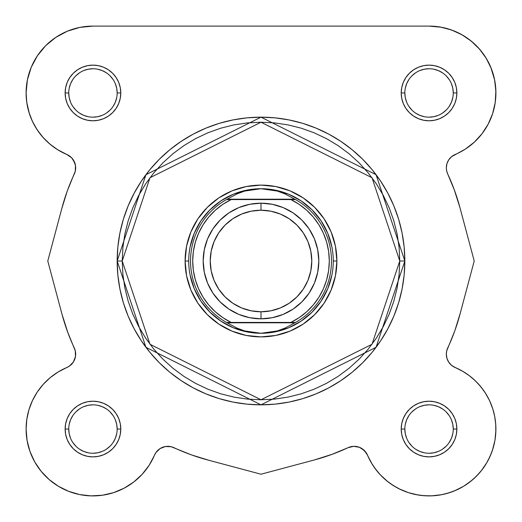 <?xml version="1.0" encoding="UTF-8"?>
<svg xmlns="http://www.w3.org/2000/svg" width="522" height="522" viewBox="0 0 522 522"><rect width="100%" height="100%" fill="white"/><g stroke="black" fill="none" stroke-linecap="round" stroke-linejoin="round"><path stroke-width="0.78" d="M67.906 332.736L61.994 314.185L47.783 261L61.7 208.937L67.214 191.143L75.272 171.19L75.475 165.428L73.406 160.045L71.612 157.774L69.4 155.902L58.17 150.049L50.223 144.372L43.189 137.599L37.212 129.867L32.429 121.352L28.938 112.23L26.811 102.697L26.1 92.955A66.855 66.855 0 0 1 92.955 26.1L429.045 26.1L441.331 27.242M445.266 28.097L453.22 30.622L445.266 28.097M457.592 32.501L464.319 36.162L457.592 32.501M468.443 38.948L474.263 43.711L468.443 38.948M477.787 47.195L482.739 53.12L477.787 47.195M485.395 56.983L489.538 64.493M490.81 67.371L494.615 79.912M494.876 81.288L495.893 92.061M492.84 112.961L491.789 116.047L492.84 112.961M488.82 122.898L486.928 126.409M483.235 132.105L480.697 135.407M476.162 140.392L473.2 143.159M467.49 147.654L464.606 149.566M452.6 155.902L455.138 154.512L451.908 156.411M451.145 157.044L448.594 160.045L447.06 163.275L448.594 160.045L450.388 157.774M446.786 164.195L446.336 167.301L446.786 164.195M446.336 168.319L446.499 170.068M446.695 171.066L447.68 173.93A14.453 14.453 0 0 1 446.33 167.816L446.669 170.948L447.68 173.93L454.59 190.602L460.006 207.815L474.217 261L460.019 314.14L474.217 261L460.006 207.821L474.217 261L460.3 313.063L454.786 330.857L446.695 350.934M454.094 189.264L460.006 207.821L454.59 190.602L447.68 173.93A205.988 205.988 0 0 1 460.006 207.821L474.217 261L460.3 313.063A205.988 205.988 0 0 1 447.68 348.07L446.669 351.052L446.33 354.184A14.453 14.453 0 0 1 447.68 348.07L446.669 351.052L446.33 354.184L446.943 358.353L448.731 362.164L451.543 365.302L455.138 367.495A14.453 14.453 0 0 1 447.68 348.07M460.006 314.185L459.556 315.836M455.628 328.475L454.584 331.398M446.499 351.932L446.33 353.942M446.336 354.706L446.786 357.805M447.06 358.725L448.672 362.079L451.145 364.956L448.594 361.955L447.289 359.364M452.6 366.098L462.446 371.129L469.258 375.638L475.47 380.936L480.984 386.952L485.728 393.601L489.629 400.772L492.624 408.367L494.667 416.275L495.737 424.366L495.809 432.529L494.889 440.646L492.983 448.587L490.125 456.235L486.354 463.477L481.728 470.205L476.318 476.318L470.205 481.728L463.477 486.354L456.235 490.125L448.581 492.983L440.646 494.889L432.529 495.809L424.366 495.737L416.275 494.667L408.367 492.624L400.772 489.629L393.601 485.734L386.952 480.99L380.936 475.47L375.638 469.258L371.129 462.446L366.098 452.6L367.488 455.138L364.226 450.388L366.098 452.6L372.186 464.208M455.347 367.579L463.216 371.579M465.683 373.119L470.707 376.753M473.284 378.92L477.493 382.978M478.811 384.401L483.542 390.319L479.764 385.484M485.212 392.779L489.31 400.106M489.656 400.837L492.866 409.144L489.629 400.772L485.728 393.601L480.984 386.952L475.47 380.936L469.258 375.638M493.655 411.851L494.98 417.991M495.45 421.306L495.874 427.14L495.45 421.306M495.887 430.337L495 439.994M494.908 440.529L492.396 450.401M491.437 453.057L488.07 460.443M486.909 462.531L481.186 470.89L486.909 462.531M479.796 472.567L474.041 478.491M471.875 480.377L463.83 486.139M463.575 486.295L454.434 490.895M451.784 491.913L443.974 494.21L451.784 491.913M441.677 494.693L431.616 495.848L441.677 494.693M429.391 495.9L421.182 495.437L429.391 495.9M418.344 495.039L408.641 492.709M408.354 492.618L398.971 488.755M396.452 487.417L389.582 483.013L396.452 487.417M387.735 481.617L380.27 474.772L387.735 481.617M378.75 473.095L373.739 466.609M332.736 454.094L314.179 460.006L261 474.217L207.86 460.019L261 474.217L314.179 460.006L261 474.217L208.937 460.3L191.143 454.786L171.19 446.728L165.428 446.525L160.045 448.594L157.774 450.388L155.902 452.6L149.161 465.252L142.167 474.302L133.73 482.028L124.105 488.201L113.568 492.644L102.423 495.228L91.004 495.874L79.644 494.562L68.669 491.332L58.405 486.282L49.159 479.555L41.186 471.353L34.733 461.905L29.982 451.504L27.079 440.438L26.1 429.045A66.855 66.855 0 0 1 66.862 367.495L69.4 366.098L73.406 361.955L75.475 356.572L75.272 350.81L67.41 331.398L61.994 314.179L47.783 261L61.981 207.86L47.783 261L61.994 314.179L67.41 331.398M331.157 454.675L329.004 455.445M207.815 460.006L206.164 459.556M149.814 464.208L148.261 466.609M143.25 473.095L141.73 474.772M134.265 481.617L132.418 483.013M125.548 487.417L123.029 488.755M103.656 495.039L100.818 495.437L103.656 495.039M92.609 495.9L90.384 495.848L92.609 495.9M80.323 494.693L78.026 494.21M70.216 491.913L67.566 490.895M50.125 480.377L47.959 478.491M42.204 472.567L40.814 470.89M35.091 462.531L33.93 460.443L35.091 462.531M30.563 453.057L29.604 450.401L30.563 453.057M26.113 430.337L26.126 427.14M26.55 421.306L27.02 417.991M28.345 411.851L29.134 409.144M32.371 400.772L32.573 400.341L32.371 400.772M36.794 392.766L38.458 390.319M42.236 385.484L44.507 382.978L42.236 385.484M48.716 378.92L51.293 376.753L48.716 378.92M56.317 373.119L58.784 371.579L56.317 373.119M70.092 365.589L70.855 364.956M73.067 362.47L73.328 362.079M74.94 358.725L75.057 358.353M75.494 351.926L75.305 350.934M61.994 207.815L62.444 206.164M66.372 193.531L67.416 190.602M75.305 171.066L75.494 170.081L75.305 171.066M75.67 168.058L75.664 167.301L75.67 168.058M75.214 164.195L74.94 163.275L75.214 164.195M73.328 159.921L73.067 159.536L73.328 159.921M70.855 157.044L70.092 156.411L70.855 157.044M58.17 150.049L66.862 154.512L57.394 149.566M54.51 147.654L48.8 143.159M45.838 140.392L41.303 135.407L45.838 140.392M38.758 132.099L35.072 126.409M33.173 122.892L30.211 116.047M29.356 113.568L26.772 102.423M26.615 101.242L26.107 92.061M27.131 81.275L27.405 79.794M30.948 67.971L32.462 64.493M36.605 56.983L39.261 53.12L36.605 56.983M44.213 47.195L47.737 43.711L44.213 47.195M53.557 38.948L57.681 36.162M64.408 32.501L68.78 30.622M76.734 28.097L80.669 27.242L76.734 28.097M366.098 452.6L361.955 448.594L364.226 450.388L359.364 447.289L353.681 446.336L348.07 447.68L331.398 454.59M74.711 162.636L71.612 157.774L66.862 154.512A66.855 66.855 0 0 1 26.1 92.955L27.385 79.912L31.189 67.371L37.369 55.815L45.682 45.682L55.815 37.369L67.371 31.189L79.912 27.385L92.955 26.1L429.045 26.1L440.438 27.079L451.504 29.982L461.905 34.733L471.353 41.186L479.555 49.159L486.282 58.405L491.332 68.669L494.562 79.644L495.874 91.004L495.228 102.423L492.644 113.568L488.201 124.105L482.028 133.73L474.302 142.167L465.252 149.161L451.543 156.704L448.731 159.836L446.943 163.654L446.33 167.816L446.943 163.654M102.214 115.329L97.679 116.706L92.955 117.169M113.085 106.416L115.329 102.214L116.706 97.679M79.507 72.826L75.834 75.834L79.507 72.826M406.671 102.214L405.294 97.679L404.831 92.955L401.216 92.955A27.829 27.829 0 0 1 429.045 65.133A27.829 27.829 0 0 1 456.867 92.955L453.259 92.955A24.214 24.214 0 0 0 429.045 68.741A24.214 24.214 0 0 0 404.831 92.955A24.214 24.214 0 0 1 429.045 68.741A24.214 24.214 0 0 1 453.259 92.955A24.214 24.214 0 0 1 429.045 117.169A24.214 24.214 0 0 1 404.831 92.955L404.831 92.955A24.214 24.214 0 0 0 429.045 117.169A24.214 24.214 0 0 0 453.259 92.955L452.789 88.231L451.413 83.69M415.584 113.085L419.779 115.329L424.321 116.706M449.174 79.507L446.166 75.834L449.174 79.507M72.826 442.493L75.834 446.166L72.826 442.493M115.329 419.786L116.706 424.321L117.169 429.045A24.214 24.214 0 0 0 92.955 404.831A24.214 24.214 0 0 0 68.741 429.045L65.133 429.045A27.829 27.829 0 0 1 92.955 401.216A27.829 27.829 0 0 1 120.784 429.045L117.169 429.045A24.214 24.214 0 0 1 92.955 453.259A24.214 24.214 0 0 1 68.741 429.045A24.214 24.214 0 0 1 92.955 404.831A24.214 24.214 0 0 1 117.169 429.045L120.784 429.045L120.249 423.616L118.664 418.396L116.093 413.587L112.635 409.365L108.413 405.907L103.604 403.336L98.384 401.751L92.955 401.216L87.526 401.751L82.306 403.336L77.497 405.907L73.282 409.365L69.817 413.587L67.247 418.396L65.661 423.616L65.133 429.045L65.661 434.474L67.247 439.694L69.817 444.503L73.282 448.718L77.497 452.183L82.306 454.753L87.526 456.339L92.955 456.874L98.384 456.339L103.604 454.753L108.413 452.183L112.635 448.718L116.093 444.503L118.664 439.694L120.249 434.474L120.784 429.045A27.829 27.829 0 0 1 92.955 456.874A27.829 27.829 0 0 1 65.133 429.045L68.741 429.045L69.211 433.769L70.587 438.31M106.416 408.915L102.214 406.671L97.679 405.294M442.493 449.174L446.166 446.166L442.493 449.174M419.786 406.671L424.321 405.294L429.045 404.831M408.915 415.584L406.671 419.786L405.294 424.321M399.774 261L372.016 344.266L261 399.774L149.984 344.266L122.226 261L117.169 261L145.938 347.3L261 404.831L376.062 347.3L404.831 261L399.774 261L399.102 274.605L397.105 288.072L393.797 301.285L389.21 314.107L383.383 326.42L376.382 338.099L368.271 349.035L359.129 359.129L349.035 368.271L338.099 376.388L326.42 383.383L314.107 389.21L301.285 393.797L288.072 397.105L274.605 399.102L261 399.774L247.395 399.102L233.928 397.105L220.715 393.797L207.893 389.21L195.58 383.383L183.901 376.388L172.965 368.271L162.871 359.129L153.729 349.035L145.618 338.099L138.617 326.42L132.79 314.107L128.203 301.285L124.895 288.072L122.898 274.605L122.226 261L122.898 247.395L124.895 233.928L128.203 220.715L132.79 207.893L138.617 195.587L145.618 183.901L153.729 172.965L162.871 162.877L172.965 153.729L183.901 145.618L195.58 138.617L207.893 132.79L220.715 128.203L233.928 124.895L247.395 122.898L261 122.226L274.605 122.898L288.072 124.895L301.285 128.203L314.107 132.79L326.42 138.617L338.099 145.618L349.035 153.729L359.129 162.877L368.271 172.965L376.382 183.901L383.383 195.587L389.21 207.893L393.797 220.715L397.105 233.928L399.102 247.395L399.774 261L404.831 261A143.831 143.831 0 0 1 261 404.831A143.831 143.831 0 0 1 117.169 261L117.861 275.101L119.93 289.058L123.362 302.753L128.118 316.045L134.154 328.801L141.41 340.912L149.814 352.246L159.295 362.705L169.754 372.186L181.095 380.59L193.199 387.846L205.955 393.882L219.247 398.638L232.942 402.071L246.899 404.139L261 404.831L275.101 404.139L289.058 402.071L302.753 398.638L316.045 393.882L328.801 387.846L340.905 380.59L352.246 372.186L362.705 362.705L372.186 352.246L380.59 340.912L387.846 328.801L393.882 316.045L398.638 302.753L402.071 289.058L404.139 275.101L404.831 261L404.139 246.899L402.071 232.942L398.638 219.247L393.882 205.962L387.846 193.199L380.59 181.095L372.186 169.754L362.705 159.295L352.246 149.821L340.905 141.41L328.801 134.154L316.045 128.118L302.753 123.362L289.058 119.936L275.101 117.861L261 117.169L246.899 117.861L232.942 119.936L219.247 123.362L205.955 128.118L193.199 134.154L181.095 141.41L169.754 149.821L159.295 159.295L149.814 169.754L141.41 181.095L134.154 193.199L128.118 205.962L123.362 219.247L119.93 232.942L117.861 246.899L117.169 261A143.831 143.831 0 0 1 261 117.169A143.831 143.831 0 0 1 404.831 261L376.062 174.7L261 117.169L145.938 174.7L117.169 261L122.226 261L149.984 177.734L261 122.226L372.016 177.734L399.774 261M117.169 92.955L120.784 92.955A27.829 27.829 0 0 1 92.955 120.784A27.829 27.829 0 0 1 65.133 92.955L65.661 98.384L67.247 103.604L69.817 108.419L73.282 112.635L77.497 116.093L82.306 118.664L87.526 120.249L92.955 120.784L98.384 120.249L103.604 118.664L108.413 116.093L112.635 112.635L116.093 108.419L118.664 103.604L120.249 98.384L120.784 92.955L120.249 87.526L118.664 82.306L116.093 77.497L112.635 73.282L108.413 69.817L103.604 67.247L98.384 65.668L92.955 65.133L87.526 65.668L82.306 67.247L77.497 69.817L73.282 73.282L69.817 77.497L67.247 82.306L65.661 87.526L65.133 92.955L68.741 92.955A24.214 24.214 0 0 0 92.955 117.169A24.214 24.214 0 0 0 117.169 92.955A24.214 24.214 0 0 0 92.955 68.741A24.214 24.214 0 0 0 68.741 92.955L65.133 92.955A27.829 27.829 0 0 1 92.955 65.133A27.829 27.829 0 0 1 120.784 92.955L117.169 92.955A24.214 24.214 0 0 1 92.955 117.169A24.214 24.214 0 0 1 68.741 92.955A24.214 24.214 0 0 1 92.955 68.741A24.214 24.214 0 0 1 117.169 92.955L116.706 88.231L115.323 83.69M453.259 429.045L456.867 429.045A27.829 27.829 0 0 1 429.045 456.874A27.829 27.829 0 0 1 401.216 429.045L401.751 434.474L403.336 439.694L405.907 444.503L409.365 448.718L413.587 452.183L418.396 454.753L423.616 456.339L429.045 456.874L434.474 456.339L439.694 454.753L444.503 452.183L448.718 448.718L452.183 444.503L454.753 439.694L456.339 434.474L456.867 429.045L456.339 423.616L454.753 418.396L452.183 413.587L448.718 409.365L444.503 405.907L439.694 403.336L434.474 401.751L429.045 401.216L423.616 401.751L418.396 403.336L413.587 405.907L409.365 409.365L405.907 413.587L403.336 418.396L401.751 423.616L401.216 429.045L404.831 429.045A24.214 24.214 0 0 0 429.045 453.259A24.214 24.214 0 0 0 453.259 429.045A24.214 24.214 0 0 0 429.045 404.831A24.214 24.214 0 0 0 404.831 429.045L401.216 429.045A27.829 27.829 0 0 1 429.045 401.216A27.829 27.829 0 0 1 456.867 429.045L453.259 429.045A24.214 24.214 0 0 1 429.045 453.259A24.214 24.214 0 0 1 404.831 429.045A24.214 24.214 0 0 1 429.045 404.831A24.214 24.214 0 0 1 453.259 429.045L452.789 424.321L451.413 419.779M336.892 261L333.277 261L336.892 261L335.431 246.195L331.111 231.957L324.103 218.835L314.662 207.338L303.165 197.897L290.043 190.889L275.805 186.569L261 185.108L246.195 186.569L231.957 190.889L218.835 197.897L207.338 207.338L197.897 218.835L190.889 231.957L186.569 246.195L185.108 261A75.892 75.892 0 0 1 261 185.108A75.892 75.892 0 0 1 336.892 261A75.892 75.892 0 0 1 261 336.892A75.892 75.892 0 0 1 185.108 261L186.569 275.805L190.889 290.043L197.897 303.165L207.338 314.662L218.835 324.103L231.957 331.111L246.195 335.431L261 336.892L275.805 335.431L290.043 331.111L303.165 324.103L314.662 314.662L324.103 303.165L331.111 290.043L335.431 275.805L336.892 261M188.723 261L185.108 261L188.723 261M160.045 448.594L155.902 452.6L154.512 455.138A14.453 14.453 0 0 1 173.93 447.68A205.988 205.988 0 0 0 208.937 460.3L261 474.217L314.179 460.006A205.988 205.988 0 0 0 348.07 447.68A14.453 14.453 0 0 1 367.488 455.138A66.855 66.855 0 0 0 476.318 476.318A66.855 66.855 0 0 0 455.138 367.495M26.811 419.303L26.1 429.045L26.811 419.303L28.938 409.77L32.429 400.648L37.212 392.133L43.189 384.401L50.223 377.628L58.17 371.951L66.862 367.495A14.453 14.453 0 0 0 74.32 348.07A205.988 205.988 0 0 1 61.994 314.179L47.783 261L61.7 208.937A205.988 205.988 0 0 1 74.32 173.93A14.453 14.453 0 0 0 66.862 154.512M453.259 92.955L456.867 92.955A27.829 27.829 0 0 1 429.045 120.784A27.829 27.829 0 0 1 401.216 92.955L401.751 98.384L403.336 103.604L405.907 108.419L409.365 112.635L413.587 116.093L418.396 118.664L423.616 120.249L429.045 120.784L434.474 120.249L439.694 118.664L444.503 116.093L448.718 112.635L452.183 108.419L454.753 103.604L456.339 98.384L456.867 92.955L456.339 87.526L454.753 82.306L452.183 77.497L448.718 73.282L444.503 69.817L439.694 67.247L434.474 65.668L429.045 65.133L423.616 65.668L418.396 67.247L413.587 69.817L409.365 73.282L405.907 77.497L403.336 82.306L401.751 87.526L401.216 92.955L404.831 92.955M79.912 27.385L67.371 31.189L55.815 37.369M26.1 92.955L26.811 102.697M28.938 112.23L32.429 121.352M37.212 129.867L43.189 137.599L50.223 144.372M67.214 191.143L61.7 208.937M75.664 353.681L75.475 356.572L73.406 361.955L69.4 366.098M49.159 479.555L58.405 486.282L68.669 491.332L79.644 494.562M113.568 492.644L124.105 488.201L133.73 482.028L142.167 474.302M371.129 462.446L375.638 469.258M380.936 475.47L386.952 480.99M408.367 492.624L416.275 494.667M432.529 495.809L440.646 494.889L448.581 492.983L456.235 490.125L463.477 486.354M470.205 481.728L476.318 476.318L481.728 470.205M486.354 463.477L490.125 456.235M495.809 432.529L495.737 424.366L494.667 416.275M446.943 358.353L446.33 354.184M454.786 330.857L460.3 313.063M448.731 159.836L451.543 156.704L455.138 154.512A14.453 14.453 0 0 0 446.33 167.816M474.302 142.167L482.028 133.73M488.201 124.105L492.644 113.568M495.874 91.004L494.562 79.644M451.504 29.982L440.438 27.079M190.112 246.899L194.223 233.341L200.905 220.845L209.89 209.89L220.845 200.905L233.341 194.223L246.899 190.112M275.101 190.112L288.659 194.223L301.155 200.905L312.11 209.89L321.095 220.845L327.777 233.341L331.888 246.899M331.888 275.101L327.777 288.659L321.095 301.155L312.11 312.11L301.155 321.095L288.659 327.777L275.101 331.888M246.899 331.888L233.341 327.777L220.845 321.095L209.89 312.11L200.905 301.155L194.223 288.659L190.112 275.101M79.501 449.174L83.69 451.413L88.231 452.789M92.949 453.259L97.679 452.789L102.221 451.413M106.403 449.181L110.077 446.166M113.085 442.506L115.323 438.31L116.706 433.769M113.091 415.597L110.077 411.923M92.962 404.831L88.231 405.294L83.69 406.677M79.514 408.909L75.834 411.923M72.826 415.584L70.587 419.779L69.211 424.321M68.741 429.038L68.741 429.045A24.214 24.214 0 0 0 92.955 453.259A24.214 24.214 0 0 0 117.169 429.045M68.741 92.955L69.211 97.679L70.587 102.221M72.819 106.403L75.834 110.077M79.501 113.085L83.69 115.329L88.231 116.706M106.403 113.091L110.077 110.077M113.091 79.514L110.077 75.834M106.416 72.832L102.221 70.587L97.679 69.211M92.962 68.741L88.231 69.211L83.69 70.587M72.826 79.501L70.587 83.69L69.211 88.231M408.909 106.403L411.923 110.077M429.038 117.169L433.769 116.706L438.31 115.329M442.486 113.091L446.166 110.077M449.174 106.416L451.413 102.221L452.789 97.679M442.499 72.832L438.31 70.587L433.769 69.211M429.051 68.741L424.321 69.211L419.779 70.587M415.597 72.819L411.923 75.834M408.915 79.501L406.677 83.69L405.294 88.231M404.831 429.045L405.294 433.769L406.677 438.31M408.909 442.486L411.923 446.166M415.584 449.174L419.779 451.413L424.321 452.789M429.038 453.259L433.769 452.789L438.31 451.413M449.174 442.506L451.413 438.31L452.789 433.769M449.181 415.597L446.166 411.923M442.499 408.915L438.31 406.677L433.769 405.294M415.597 408.909L411.923 411.923M429.045 26.1A66.855 66.855 0 0 1 455.138 154.512M154.512 455.138A66.855 66.855 0 0 1 26.1 429.045M261 318.825A57.825 57.825 0 0 1 203.175 261A57.825 57.825 0 0 1 261 203.182A57.825 57.825 0 0 0 203.175 261A57.825 57.825 0 0 0 261 318.825L261 311.784A50.784 50.784 0 0 1 210.216 261A50.784 50.784 0 0 1 261 210.216L261 203.182L249.718 204.291L238.874 207.58L228.877 212.924L220.114 220.114L212.924 228.877L207.58 238.874L204.291 249.718L203.175 261L204.291 272.282L207.58 283.126L212.924 293.123L220.114 301.886L228.877 309.076L238.874 314.42L249.718 317.709L261 318.825L272.282 317.709L283.126 314.42L293.123 309.076L301.886 301.886L309.076 293.123L314.42 283.126L317.709 272.282L318.825 261L317.709 249.718L314.42 238.874L309.076 228.877L301.886 220.114L293.123 212.924L283.126 207.58L272.282 204.291L261 203.182L261 210.216L270.905 211.195L280.431 214.085L289.214 218.777L296.907 225.093L303.223 232.786L307.915 241.569L310.805 251.095L311.784 261L310.805 270.905L307.915 280.431L303.223 289.214L296.907 296.907L289.214 303.223L280.431 307.915L270.905 310.805L261 311.784L251.095 310.805L241.569 307.915L232.786 303.223L225.093 296.907L218.777 289.214L214.085 280.431L211.195 270.905L210.216 261L211.195 251.095L214.085 241.569L218.777 232.786L225.093 225.093L232.786 218.777L241.569 214.085L251.095 211.195L261 210.216A50.784 50.784 0 0 1 311.784 261A50.784 50.784 0 0 1 261 311.784L261 318.825A57.825 57.825 0 0 0 318.825 261A57.825 57.825 0 0 0 261 203.182A57.825 57.825 0 0 1 318.825 261A57.825 57.825 0 0 1 261 318.825M293.468 322.433L226.476 322.433A70.47 70.47 0 0 1 226.476 199.567L236.981 193.923L244.727 191.052L252.785 189.31L261 188.723A72.277 72.277 0 0 0 188.723 261A72.277 72.277 0 0 0 261 333.277L269.215 332.69L277.273 330.948L285.019 328.077L294.871 322.798L227.129 322.798L236.981 328.077L244.727 330.948L252.785 332.69L261 333.277A72.277 72.277 0 0 1 188.723 261A72.277 72.277 0 0 1 261 188.723L269.215 189.31L277.273 191.052L285.019 193.923L295.524 199.567L290.845 199.567L299.119 204.324L306.642 210.19L313.278 217.048L318.896 224.76L323.379 233.184L326.648 242.149L328.638 251.48L329.304 261L328.638 270.52L326.648 279.851L323.379 288.816L318.896 297.24L313.278 304.952L306.642 311.81L299.119 317.676L290.845 322.433L231.155 322.433L222.881 317.676L215.358 311.81L208.722 304.952L203.104 297.24L198.621 288.816L195.352 279.851L193.362 270.52L192.696 261L193.362 251.48L195.352 242.149L198.621 233.184L203.104 224.76L208.722 217.048L215.358 210.19L222.881 204.324L231.155 199.567L290.845 199.567L228.532 199.567M226.476 199.567A70.47 70.47 0 0 0 226.476 322.433L227.129 322.798L226.476 322.433L231.155 322.433A68.304 68.304 0 0 1 231.155 199.567L226.476 199.567L227.129 199.202L294.871 199.202L227.129 199.202L236.981 193.923L244.727 191.052L261 188.723L277.273 191.052L285.019 193.923L295.524 199.567A70.47 70.47 0 0 1 295.524 322.433L294.871 322.798L295.524 322.433A70.47 70.47 0 0 0 295.524 199.567L290.845 199.567A68.304 68.304 0 0 1 290.845 322.433L295.524 322.433M227.129 322.798L294.871 322.798L285.019 328.077L277.273 330.948L261 333.277L244.727 330.948L236.981 328.077L227.129 322.798M261 333.277A72.277 72.277 0 0 0 333.277 261A72.277 72.277 0 0 0 261 188.723A72.277 72.277 0 0 1 333.277 261A72.277 72.277 0 0 1 261 333.277"/></g></svg>
